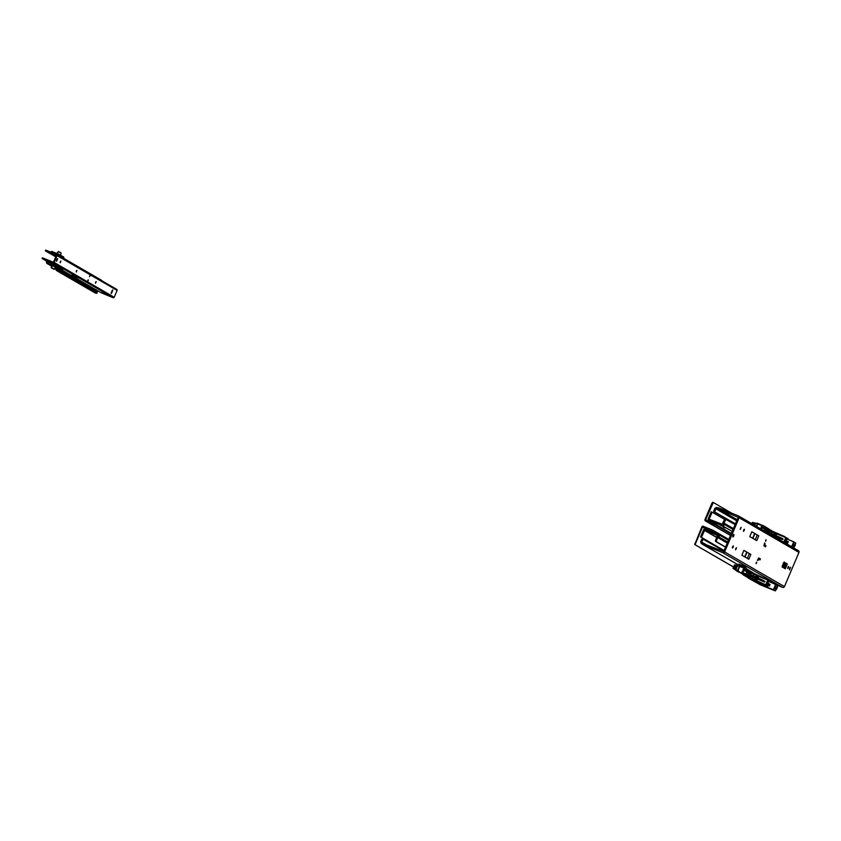 <?xml version="1.0" encoding="UTF-8"?>
<svg xmlns="http://www.w3.org/2000/svg" width="841" height="841" viewBox="0 0 841 841"><rect width="100%" height="100%" fill="white"/><g stroke="black" fill="none" stroke-linecap="round" stroke-linejoin="round"><path stroke-width="1.26" d="M732.984 535.465L733.93 534.371L733.794 535.938L732.847 537.031L732.984 535.465M735.749 548.626L736.516 547.733L735.633 549.898L735.749 548.626M732.543 546.766L733.31 545.872L733.194 547.144L732.427 548.038L732.543 546.766M740.406 528.222L741.173 527.328L740.29 529.494L740.406 528.222M743.623 530.082L744.39 529.189L744.274 530.461L743.507 531.354L743.623 530.082M756.154 563.67L756.721 562.345L756.154 563.67M765.657 541.289L766.214 539.964L765.657 541.289M784.127 565.257L784.853 564.406L784.748 565.615L784.012 566.466L784.127 565.257M787.859 567.286L788.627 566.392L788.511 567.664L787.744 568.558L787.859 567.286M789.531 569.904L790.635 567.244L789.531 569.904M770.524 581.741L776.033 584.117L770.524 581.741M702.508 539.943L701.562 539.565L702.277 538.734L703.223 539.113L701.646 541.993L703.717 543.77L703.297 544.768L722.808 552.726A1.44 1.367 -59.9 0 0 724.637 551.917L739.134 517.751A1.44 1.367 -59.9 0 0 738.43 515.911L718.929 507.953L716.353 507.48L714.808 508.374L715.754 508.752L714.766 511.969L735.433 523.848M714.766 511.969L713.82 511.591L713.935 510.403L714.882 510.792M713.82 511.591L735.381 523.975M714.808 508.374L713.935 510.403M718.656 507.869L718.435 508.921L715.754 508.752L736.727 520.8M716.353 507.48L716.143 508.532L736.874 520.442M703.707 543.77L723.68 551.528L738.188 517.362L718.435 508.921L737.2 519.696L718.508 508.942L718.929 507.953M702.277 538.734L723.912 550.992M701.562 539.565L700.7 541.604L701.152 543.307L703.297 544.768L703.654 543.738M707.27 545.22L700.7 541.604M705.105 544.337L701.762 542.413L701.152 543.307M743.928 566.445L743.15 566.119L744.159 566.34M742.55 566.392L745.851 567.833L742.55 566.392M743.759 566.845L745 567.339L743.759 566.845M741.468 565.762L744.243 566.908L741.468 565.762M741.678 565.762L743.696 566.582L741.678 565.762M741.415 565.488L743.139 566.266L741.415 565.488M739.964 564.647L741.688 565.425L739.964 564.647M745.063 567.013L746.02 567.601L745.094 567.212M743.654 566.067L742.992 565.993L743.686 566.277M744.001 566.981L741.604 565.877L743.98 567.013M742.624 565.688L741.751 565.31L742.729 565.856M744.348 566.75L745.063 567.055L744.348 566.75M745.441 567.265L744.495 566.897L745.441 567.265M745.525 567.349L744.632 566.971L745.525 567.349M745.914 567.622L745.305 567.37L745.914 567.622M745.21 567.412L742.929 566.403L745.21 567.412M744.453 566.981L741.047 565.562L744.453 566.981M743.907 566.655L740.5 565.247L743.907 566.655M743.349 566.34L740.395 564.942L743.349 566.34M741.899 565.499L738.945 564.101L741.899 565.499M742.077 565.236L741.51 565.163L742.088 565.404M768.359 579.985L769.063 580.395M798.246 550.582A1.44 1.367 120.1 0 1 798.95 552.421L784.443 586.587A1.44 1.367 120.1 0 1 782.624 587.396L777.641 585.368M759.412 559.128L759.476 558.54L760.422 558.929L760.012 559.927L758.845 559.244L757.489 560.527L758.75 557.961L760.422 558.929M758.55 558.003L759.476 558.54M764.532 543.023L764.774 546.356M789.993 567.77L789.447 569.115M783.37 563.028L784.254 561.998L784.117 563.47L782.109 567.149L783.37 563.028M764.837 545.147L765.993 545.82L765.573 546.808L763.912 545.851L764.879 543.107L764.837 545.147L764.164 544.873M785.315 568.8L783.108 567.517L785.137 562.713L787.344 563.996L785.315 568.8M758.782 535.843L751.801 531.796L749.773 536.6L756.742 540.637L758.782 535.843L757.257 535.002L755.239 539.764L757.257 534.992L754.913 533.646L752.895 538.408L754.913 533.646L752.642 538.261L754.661 533.499L751.801 531.817M750.876 554.44L743.907 550.403L741.867 555.207L748.837 559.244L750.876 554.44L749.363 553.599L747.344 558.371L749.363 553.599L747.018 552.253L744.989 557.015L747.018 552.253L744.748 556.868L746.766 552.106L743.896 550.424M784.958 563.155L786.419 564.006L784.664 568.148L783.192 567.297M787.344 563.996L785.116 562.776M765.604 541.005L765.867 539.88M756.101 563.386L756.374 562.261M757.436 560.243L758.183 558.981L758.834 559.244L758.172 558.971M758.487 559.664L758.183 558.981M791.644 546.745L793.725 541.846L795.786 543.086L794.251 546.755L795.355 545.031M793.736 547.954L794.282 546.682M761.031 529L761.673 526.193L764.364 527.076L764.7 526.34L757.068 523.113L755.386 523.743L757.068 523.113L762.104 525.278L758.656 524.395L758.876 523.869L757.058 523.144L755.386 523.775L754.724 525.341M764.532 527.097L772.427 531.67L787.996 538.524L772.574 531.312L764.732 526.413M752.264 522.85L755.344 523.806L752.19 522.902L752.464 522.398L756.343 523.386M761.347 527.16L761.736 526.235L761.242 527.097L761.767 526.361L770.083 531.176M761.094 526.75L762.671 526.603L772.07 532.059L765.783 529.914L765.562 530.429L767.623 531.607L768.821 532.111L769.2 531.239M764.332 527.128L772.648 531.954M771.67 533.762L771.807 532.311L771.66 533.257L772.679 531.964M772.816 532.048L772.006 532.427M773.562 534.571L774.666 533.12L772.711 532.101M774.666 533.12L785.83 537.588L783.854 542.224M783.812 542.203L785.767 537.599L772.374 531.691L764.69 526.729M776.632 533.951L774.098 533.604L774.719 533.141M775.244 537.22L773.583 536.264L775.244 537.22L775.223 536.632L782.75 539.638L783.076 538.955L770.43 534.224L779.491 537.977M776.548 533.972L775.938 535.58M781.583 538.051L783.066 538.913L781.573 538.051L781.31 538.755L782.75 539.638M774.803 535.097L773.625 534.592M773.794 534.666L774.498 534.971M785.883 540.353L788.301 541.762L785.893 540.321L788.301 541.762L787.912 542.424L785.41 541.457M784.926 542.603L787.533 543.559L787.744 542.823L785.82 542.003M779.807 537.231L770.798 533.383L781.573 538.04L770.766 533.415L770.608 534.529L769.988 534.266M792.8 544.358L795.029 545.252L792.821 544.316M793.704 542.214L791.759 546.808L793.704 542.214L795.649 543.339L795.029 545.252M774.067 532.879L773.384 534.498M776.348 534.624L774.624 533.373M773.941 533.951L776.106 535.202M795.649 543.339L793.526 542.645M773.752 534.54L774.435 534.939M776.38 534.088L775.181 533.604M784.685 536.611L783.192 535.938L784.621 536.526M771.039 533.499L770.608 532.963M769.368 533.835L770.041 534.067L770.514 533.015L769.462 532.731L769.095 533.667M761.957 527.706L765.646 529.851L764.522 529.988L764.217 530.839L764.564 530.009M753.031 523.722L752.39 523.459L753 523.806M768.706 532.448L769.452 532.805L768.642 532.038M762.272 525.299L763.008 525.604M786.787 538.219L784.842 542.802L786.787 538.208L787.996 538.524L785.83 537.588M772.374 531.691L784.884 537.084M761.315 529.126L762.03 527.528L761.231 529.031M760.537 524.647L757.678 524.111L756.679 526.466M760.18 528.495L761.01 528.989M761.673 526.193L764.458 527.17L761.725 525.898L761.105 527.349L761.715 527.318M757.678 524.111L756.343 526.277M756.259 526.224L757.342 523.922M760.348 525.089L758.866 524.469M757.257 523.88L758.656 524.395M772.038 532.406L771.723 533.783M762.03 527.528L761.746 528.19M786.514 538.86L793.778 541.835L791.686 546.766M787.817 538.85L786.777 538.251M755.081 524.448L753.137 523.617L752.863 524.258M755.144 524.29L753.073 523.628M753.094 523.596L752.821 524.237L753.084 523.596M755.323 523.869L752.117 523.102L755.176 524.216M755.386 523.743L754.703 525.331L755.365 523.764M786.619 538.377L784.758 542.75L786.619 538.377L785.83 537.977L784.022 542.319L784.758 542.75L784.012 542.277L785.872 537.956L786.566 538.398L785.809 538.093M752.38 523.249L753.063 523.659M793.704 547.933L794.282 546.314M775.223 536.632L773.321 536.106M772.816 535.833L771.439 534.813M751.97 576.705L750.067 576.295L749.73 577.105M756.69 580.763L757.215 579.071L764.742 582.077L765.068 581.394L752.758 575.854L752.59 576.979L751.349 576.695M752.411 576.705L761.473 580.416L761.788 579.67L752.758 575.854L763.565 580.49L763.292 581.194L761.483 580.385L764.742 582.077M753.031 575.938L752.59 575.412M751.034 576.159L752.022 576.505L752.611 575.612L751.455 575.181L750.929 576.442M755.775 577.105L756.784 577.536M767.865 582.802L770.093 584.663L767.402 583.896M766.908 585.042L769.526 586.009L769.725 585.273L767.801 584.442M773.405 589.72L775.77 584.274L773.436 589.772L765.236 586.419L760.895 583.717L764.616 586.156L758.14 582.676L764.585 586.177M757.92 578.019L758.529 576.411L756.837 575.717M758.529 576.411L767.812 580.027L765.731 584.937L752.232 579.228L742.792 573.762M768.779 580.647L766.74 585.452L767.812 586.082L766.729 585.42L768.779 580.647L769.988 580.963L754.556 573.751L746.724 568.905M743.328 569.609L743.717 568.674L746.345 569.557L754.661 574.403L753.799 574.76L753.715 576.232M754.808 574.487L753.999 574.866L754.661 574.403L747.765 572.353L747.544 572.879L750.803 574.55L751.181 573.678M755.87 575.896L756.648 575.57L754.692 574.54M758.614 576.39L756.879 575.696M746.514 569.536L754.409 574.109L766.908 579.502L754.356 574.13L746.503 569.578M774.782 586.797L777.021 587.701L774.803 586.755M776.506 588.9L777.242 587.638L776.621 589.11L774.298 587.943L776.527 588.91L775.486 590.393L773.699 589.352L775.486 590.393M756.048 575.328L755.376 576.937M758.33 577.073L756.606 575.822M744.758 569.031L754.051 574.498M742.119 571.428L741.983 572.437L742.592 570.986L743.16 571.491L743.654 568.642L743.223 569.536L743.886 568.737L744.663 569.052M743.076 569.294L743.57 568.684L752.064 573.625M755.922 576.39L758.088 577.641M743.654 568.642L746.345 569.515L746.682 568.779L741.068 566.361L742.582 567.044L740.637 566.834L740.858 566.319L739.05 565.551L740.879 566.287L739.05 565.551L737.368 566.182L739.05 565.551L737.368 566.182L735.991 569.452L738.167 571.901L732.921 568.306L735.991 569.452L736.716 571.06L740.238 572.574L738.766 571.249L738.545 571.775L736.727 571.028L735.991 569.42M754.356 574.13L769.957 580.91M768.506 581.278L777.746 585.483L775.455 590.876L760.411 584.842L774.803 590.697L760.411 584.842L748.322 578.103M734.246 565.299L737.336 566.245L734.246 565.299M774.246 588.069L776.306 588.921L775.591 590.603L773.615 589.31L775.686 584.653L777.641 585.788L775.518 585.084M765.236 586.419L775.455 590.876M758.372 576.537L757.163 576.043M765.173 578.377L766.288 578.871M743.938 570.156L747.628 572.29L747.102 572.763M746.556 572.448L745.652 574.571L746.556 572.448L747.092 572.763M746.398 575.181L745.652 574.571M735.013 566.172L734.372 565.898L734.981 566.245M734.361 565.699L734.908 566.214L734.014 568.285M734.918 566.214L733.962 568.264L734.855 566.182M750.687 574.897L751.444 575.255L750.635 574.477M744.253 567.738L744.989 568.043M766.75 585.431L767.812 586.082L766.96 586.188L752.727 580.385M743.213 571.47L743.886 569.893L743.297 571.565L742.592 571.323L741.972 572.448M742.519 567.086L739.659 566.55L737.841 570.839M744.096 568.737L743.707 568.337L743.097 569.799L743.696 569.767M742.529 571.291L742.161 572.227L742.992 571.428M740.238 572.574L744.432 574.14L744.821 573.53L742.54 572.395L744.674 573.446L744.096 574.14M743.286 569.578L743.728 568.684L746.493 569.599L746.671 568.852L744.085 567.728M739.659 566.55L737.494 570.682M738.766 571.249L737.41 570.64L739.323 566.361M742.33 567.528L740.847 566.918M739.239 566.329L740.637 566.834M753.799 574.76L753.851 576.285L753.441 575.591M744.012 569.967L743.728 570.64M769.799 581.289L768.758 580.689M736.695 567.759L735.297 567.58L736.516 568.18M735.907 567.654L736.716 567.717L735.907 567.654M737.063 566.887L735.118 566.056L734.151 568.327M737.126 566.729L734.14 565.636L735.118 566.056L734.109 568.316L735.076 566.046M734.34 565.772L737.158 566.655M737.305 566.308L734.119 565.53M766.004 584.747L767.854 580.406L766.004 584.758L766.75 585.189L765.993 584.716L766.719 585.136L768.548 580.837L767.791 580.532M767.854 580.395L768.6 580.826L767.844 580.427M768.6 580.826L766.719 585.136M734.445 564.837L738.377 565.804L734.445 564.837M738.324 565.825L734.256 565.278M757.215 579.071L755.586 578.419L754.703 579.88M746.419 575.128L750.067 576.295M752.642 576.842L753.305 577.105M752.611 578.955L753.357 577.126M754.209 579.67L754.871 578.103L753.42 577.252M755.47 580.668L767.623 586.408L764.805 584.369L752.369 578.829L744.642 574.35L752.38 578.871L764.227 584.096L753 579.123L764.322 584.548L753.347 580.09M771.765 589.11L758.824 583.864M772.9 589.573L758.656 583.822L772.9 589.625M773.373 590.046L760.19 584.695M758.351 582.624L752.758 580.353M758.361 582.634L766.96 586.103L758.361 582.634M763.954 584.59L751.024 579.344M750.635 579.165L765.478 585.22M753.547 580.164L756.889 581.541M742.235 573.478L752.821 579.554M737.893 571.68L742.645 573.615M744.422 574.182L741.899 573.278M740.564 572.921L750.151 578.482M750.035 578.408L749.142 577.893M748.932 578.009L743.139 574.414M753.294 580.132L749.005 578.051M764.322 584.558L762.808 583.98M752.516 578.377L752.874 577.515L752.558 578.923L744.716 574.203M736.096 569.672L732.963 568.337M736.001 569.378L733.037 568.074L736.159 569.021M750.981 576.243L749.888 576.232M741.794 573.131L738.745 571.859L738.966 571.354M742.918 573.793L743.497 573.993L742.918 573.804M750.561 579.333L759.949 584.59M750.54 579.291L749.31 578.629M764.669 584.695L764.091 584.421M760.685 583.633L763.06 585.483M742.225 571.859L742.025 572.437M752.317 578.293L752.874 577.515M754.524 579.806L754.766 578.587L754.472 579.785M748.07 577.725L753.315 580.153M755.565 578.703L757.226 579.67L755.565 578.703M749.31 578.64L748.28 577.809M742.077 573.383L744.085 574.172M720.558 525.352L722.566 526.182L720.558 525.352M723.186 527.149L725.194 527.98L723.186 527.149M716.08 523.354L714.135 522.545L716.08 523.354M724.448 519.296L712.148 512.169L709.173 519.181L710.33 519.843L709.173 519.181M735.108 524.616L725.068 518.96L722.924 522.682A1.262 1.188 -59.9 0 0 722.85 523.459L723.092 524.563L724.101 524.29A1.262 1.188 120.1 0 1 722.43 525.772L708.847 520.4L731.355 533.457L708.7 520.337A1.262 1.188 -59.9 0 1 708.227 518.792L711.202 511.78L712.148 512.169M733.415 528.6L723.88 523.07L726.014 519.349M733.047 529.473L724.101 524.29L723.88 523.07M710.656 520.968L711.076 519.969L723.092 524.563M711.076 519.969L710.382 519.727L710.014 520.726M718.182 536.001L716.322 535.181L718.235 535.969M709.993 532.448L711.938 533.257L709.993 532.448M724.112 550.519L701.457 537.378L704.653 530.272L718.246 535.633M724.059 550.645L701.457 537.378M706.146 529.704L705.073 529.273A1.262 1.188 120.1 0 0 703.475 529.977L700.5 536.989M727.265 543.086L717.73 537.546L716.532 540.374L716.49 541.793L725.583 547.06M718.267 535.643L717.289 536.569A1.262 1.188 120.1 0 0 716.784 537.168L715.397 541.078L716.49 541.793M725.52 547.197L715.544 541.404M718.256 535.948L718.771 536.852L717.73 537.546M705.83 530.597L706.198 529.588L718.666 534.645A1.262 1.188 -59.9 0 1 718.803 534.708L728.453 540.3M727.717 542.035L718.771 536.852A1.262 1.188 -59.9 0 0 718.803 534.708M731.765 513.189L713.305 502.487L705.588 519.833L715.533 524.332L715.26 524.994L714.009 524.437L714.293 523.775M712.6 503.307L711.97 503.055L704.958 519.57A1.083 1.02 120.1 0 0 705.483 520.957L714.009 524.437M711.97 503.055L713.294 502.476M731.06 534.151L715.26 524.994M731.344 533.488L715.533 524.332M747.586 575.191L745.82 574.172M734.298 567.486L694.729 544.548L701.857 526.855A1.083 1.02 120.1 0 1 703.234 526.256L713.01 530.293L712.726 530.955L711.475 530.387L711.759 529.725M694.845 543.381L695.486 543.633L702.498 527.118L711.475 530.387M754.724 579.228L755.418 578.608M747.575 575.076L745.862 574.088M734.33 567.402L694.729 544.548M695.486 543.633L695.36 544.8M728.811 539.449L713.01 530.293M728.527 540.111L712.726 530.955M750.466 576.064L747.754 574.456L750.666 576.138M749.331 575.759L747.765 575.202M749.247 575.297L748.585 575.391M748.437 575.391L747.88 575.002M747.502 574.498L748.301 573.194M749.468 576.053L750.74 574.697M767.507 532.279L768.317 532.731M101.992 280.82L101.835 280.6A1.798 1.703 -59.9 0 0 101.341 280.158L63.8 258.387L63.632 256.957L63.664 258.597M67.196 274.849L94.602 290.744L94.917 289.998M58.555 270.823L57.924 270.928A1.798 1.703 120.1 0 1 56.347 270.276L55.548 269.194L56.105 268.752L97.093 293.173L97.02 292.468L57.85 270.224A1.083 1.02 120.1 0 1 56.904 269.835L56.294 267.858M55.548 269.194A1.083 1.02 120.1 0 1 55.432 268.142L55.664 267.606M97.093 293.173L96.463 293.267A1.798 1.703 -59.9 0 1 95.38 293.067L56.841 270.728M57.798 268.479L64.431 272.316M68.857 274.891L96.032 290.481M58.87 268.826L58.817 268.836A0.715 0.683 120.1 0 0 59.911 268.857M97.377 291.196A0.715 0.683 -59.9 0 0 98.45 291.196M63.138 272.137L66.565 274.565L62.823 272.621L65.114 271.874M66.66 274.86L63.369 272.957M61.004 270.329L61.456 271.853M64.841 271.717L64.315 272.368L62.865 271.601L63.59 272M65.188 271.916L68.752 274.481L67.911 274.849L62.791 272.41M62.003 271.328L64.358 272.305L64.81 271.696L64.631 272.221M61.887 271.38L62.865 271.601L61.908 271.307M62.507 272.095L61.729 272.011M62.434 271.874L62.602 272.505M56.011 256.431L49.051 252.742L56.116 256.19M59.301 267.081L60.163 267.575M48.389 261.961L52.142 263.496M75.858 276.269L72.032 274.734L75.858 276.269M79.022 278.108L75.196 276.563L79.022 278.108M60.142 262.329L60.563 261.299M60.857 261.057L60.184 262.707M76.92 270.371L76.247 272.011M76.205 271.632L76.615 270.613M96.189 281.535L95.517 283.186M95.475 282.807L95.885 281.777M57.199 258.891L56.473 260.689M57.714 258.597L56.61 261.257L57.714 258.597M60.216 262.728L60.909 261.067L60.216 262.728M76.373 271.065L76.962 270.371L76.447 271.128M95.643 282.229L95.548 283.207L95.643 282.229M43.406 258.187L43.122 258.849L42.05 258.502L42.334 257.84L43.406 258.187L53.425 262.276L56.463 255.359L45.319 250.786L55.821 256.873M89.85 275.69L90.239 275.47A0.83 0.788 -59.9 0 0 90.618 275.049L89.472 276.657L90.218 274.818L57.104 255.622A0.83 0.788 -59.9 0 0 56.694 254.56L46.686 250.481L46.402 251.144M88.063 279.906L87.706 281.903A0.83 0.788 -59.9 0 0 87.748 281.346L87.632 280.926M88.452 280.064L87.306 281.672L54.192 262.476L57.104 255.622M56.873 254.665L116.71 289.357A0.83 0.788 120.1 0 1 117.109 290.418L114.208 297.272A0.83 0.788 120.1 0 1 113.157 297.735L101.057 292.71L59.375 268.542M111.779 292.826L111.18 293.52L111.275 292.531L112.705 289.861L111.779 292.826L111.243 292.605M43.122 258.849L53.141 262.939A0.83 0.788 -59.9 0 0 54.192 262.476M47.159 261.467L42.05 258.502M106.67 294.623L101.004 292.489L107.627 295.359L106.807 295.033L107.091 294.371M53.404 264.011L58.05 266.376M45.319 250.786L45.603 250.124L46.686 250.481M51.396 267.711L54.434 269.162L55.222 267.427L58.544 268.784L59.858 267.438L59.553 267.89L59.858 267.438L63.043 269.246L54.97 264.673L54.707 265.956L59.028 268.353L59.522 267.196M48.021 263.885L49.009 264.347L48.011 263.916M59.501 268.384L60.51 268.878L59.522 268.353M54.35 264.389L47.022 261.404L46.812 261.908L54.97 264.673M46.497 261.782L47.022 261.404M58.344 268.668L54.034 266.261L54.139 264.894L54.76 265.167M48.421 264.137L47.191 263.664M46.686 261.288L46.623 263.244L46.465 261.782L46.675 263.265L54.707 265.956M59.164 254.466L63.38 256.81L63.264 258.366M57.819 255.212L59.049 254.403L51.69 251.406L50.628 252.09M53.992 252.321L53.067 251.985L53.992 252.321M52.205 251.648L53.141 251.953L52.205 251.648M59.059 254.413L63.842 257.619M703.297 544.768L740.522 566.14L703.244 544.737M782.624 587.396L722.808 552.726M739.134 517.751L798.95 552.421M784.443 586.587L724.637 551.917M765.173 545.483L765.993 545.82M764.458 543.801L765.11 544.064M764.248 544.295L764.9 544.558M757.625 559.896L758.277 560.159M784.117 563.47L783.318 563.144M783.003 566.119L782.204 565.793M786.524 538.829L793.778 541.835L786.524 538.829M785.725 540.721L788.101 542.224M774.96 533.52L776.453 534.382M785.515 541.205L787.943 542.151L785.673 540.837M792.874 544.18L794.777 544.936L795.428 543.402L793.652 542.361M782.803 539.617L781.31 538.755M773.888 533.457L773.499 534.382M773.499 534.329L773.846 533.499M786.777 538.934L793.578 541.72L786.787 538.944M770.577 533.257L770.198 534.13M767.087 529.441L763.365 528.526M752.464 522.398L756.395 523.365L752.464 522.398M763.281 528.484L767.003 529.388L763.281 528.484M762.293 525.278L763.565 525.846M763.029 525.583L764.385 526.14M784.296 536.81L785.021 536.758M764.837 526.792L773.005 531.985M764.648 526.392L762.104 525.278M764.458 527.17L761.736 526.235L761.315 527.149M762.146 525.226L764.711 526.382M773.184 531.565L784.432 536.484M761.315 526.876L761.904 526.298M785.273 541.793L787.744 542.823M792.264 545.63L794.535 546.461M785.095 542.193L787.491 543.58M787.533 543.559L785.116 542.161M794.261 546.303L793.547 547.848M752.558 575.696L752.18 576.579M761.473 580.416L752.411 576.663M764.227 584.096L765.699 584.884L767.759 580.038L766.866 579.523L767.812 580.027M767.707 583.17L770.093 584.663M756.953 575.959L758.435 576.821M767.507 583.654L769.925 584.59L767.665 583.276M774.866 586.619L776.758 587.386L777.42 585.841L775.633 584.81M776.254 589.163L777.336 587.481M777.641 585.788L777.242 587.638M764.784 582.056L763.25 581.215M755.838 575.938L755.481 576.768M775.276 584.032L768.758 581.383L775.244 584.064M753.652 576.201L753.441 575.643M753.83 574.718L754.545 574.414M749.068 571.891L745.347 570.976M745.263 570.923L748.984 571.838L745.263 570.923M746.409 568.663L745.547 568.285M744.274 567.728L746.041 568.495M744.127 567.664L754.545 573.709L766.908 579.502M746.345 569.557L744.085 568.768M743.307 569.315L743.896 568.737M736.6 567.969L735.843 567.801L736.569 568.053M734.403 565.783L735.045 566.098M743.024 574.739L747.975 577.662L743.002 574.655M765.699 584.884L764.816 584.369M766.109 586.892L767.465 587.67M758.309 582.361L759.78 583.212M757.163 581.699L758.035 582.203M752.19 579.249L744.579 574.35M767.255 584.232L769.725 585.273M767.087 584.642L769.473 586.03M769.526 586.009L767.097 584.6M743.749 570.986L743.339 571.544M742.592 571.323L743.297 571.565M744.821 573.53L742.54 572.395M764.774 585.767L763.25 585.042M737.694 571.554L742.046 573.404M773.278 589.751L758.445 583.696M724.122 519.864L725.079 520.243M724.753 519.034L725.709 519.412M722.85 523.459L723.87 523.176L733.373 528.695M709.92 520.842L710.382 519.727M732.206 531.438L722.43 525.772M716.658 537.462L704.432 530.366M715.586 539.985L716.532 540.374M715.397 541.078L716.343 541.467M717.289 536.569L727.318 542.981M706.882 529.841L706.461 530.829M716.732 537.273L704.653 530.272M707.849 521.147L705.588 519.833M705.357 520.894L730.503 535.475L705.483 520.957M707.912 530.261L702.498 527.118M710.624 531.365L702.95 526.918M747.544 574.613L747.712 575.675L747.512 574.603M747.533 574.424L748.091 573.099L747.67 575.654M749.951 575.454L750.382 574.382M750.225 575.696L749.51 576.074M767.518 532.269L766.214 531.996M66.67 260.216L101.835 280.6M56.063 268.395L60.909 271.201M57.85 270.224L57.924 270.928L96.463 293.267M56.904 269.835L57.577 270.224M64.957 272.242L64.21 272.579M61.645 271.958L62.528 271.822M66.838 274.933L68.195 275.007L68.92 274.082M67.658 274.797L68.195 275.007L67.658 274.797M114.208 297.272L87.706 281.903M90.618 275.049L117.109 290.418M112.62 290.839L112.084 290.618M113.157 297.735L53.141 262.939M51.459 267.995L53.845 269.246L51.459 267.995L52.247 266.008M51.753 265.409L55.506 267.217M47.99 264.021L50.702 265.577M59.459 268.447L62.297 269.541L59.7 268.048M62.297 269.541L62.959 269.267M47.958 264.011L50.555 265.504M58.597 268.794L59.227 268.479M63.043 269.246L60.415 268.91M54.833 267.007L52.636 265.735M53.015 268.657L54.434 269.162M52.363 265.693L51.732 265.399L51.164 267.596L53.877 268.92M58.302 251.753L57.556 253.509M60.857 252.773L58.355 251.48M63.485 256.873L51.69 251.406L50.933 252.216M66.691 260.668L63.779 258.439L66.67 260.332M58.754 255.748L59.322 255.096M58.807 255.632L58.166 255.401M56.778 253.53L58.376 251.48L61.225 253.152L60.52 254.928L57.63 253.835M740.448 566.109L703.139 544.695M738.598 515.985L798.414 550.666M769.452 532.805L768.758 532.479M752.38 523.449L752.926 523.775M761.357 529.105L761.767 528.547M784.033 542.287L784.737 542.697M767.003 579.197L769.967 580.921M761.788 579.67L763.565 580.49M751.444 575.255L750.75 574.929M745.021 568.022L746.083 568.453M765.184 578.377L766.319 578.839M773.667 589.436L775.675 584.705M753.504 577.22L752.895 577.494M753 579.123L752.369 578.829M706.198 529.588L705.767 530.587M713.305 502.487L712.674 502.224M97.577 291.375L68.951 274.786M64.568 272.242L59.038 269.036M62.907 271.717L64.358 272.305M68.195 275.007L69.036 274.639M56.789 254.602L116.804 289.399M55.222 267.427L58.565 268.784L59.848 267.648M50.513 252.247L51.69 251.406M58.46 251.512L61.225 253.152"/></g></svg>
